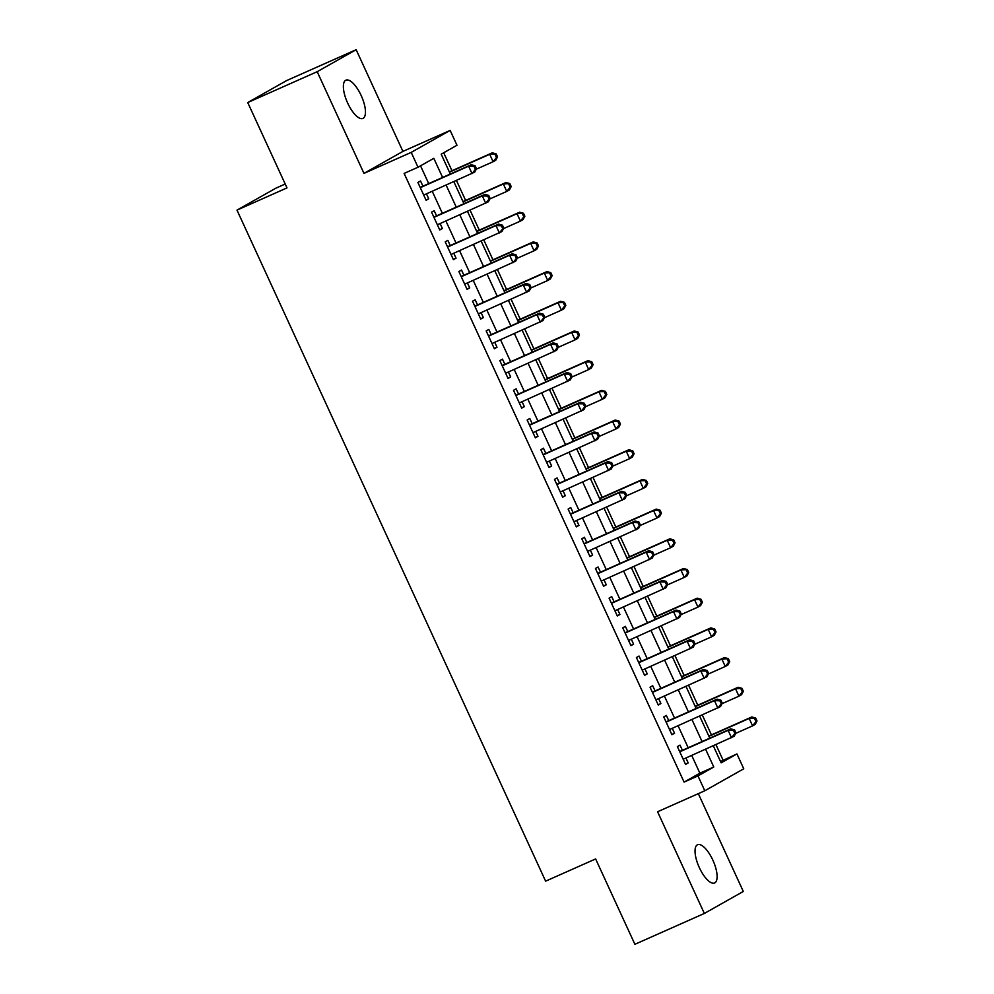 <?xml version="1.0" encoding="UTF-8"?>
<svg xmlns="http://www.w3.org/2000/svg" width="994" height="994" viewBox="0 0 994 994"><rect width="100%" height="100%" fill="white"/><g stroke="black" fill="none" stroke-linecap="round" stroke-linejoin="round"><path stroke-width="1.49" d="M712.81 860.046A20.924 7.704 66 0 0 697.577 844.726A20.924 7.704 66 0 0 699.341 867.65A20.924 7.704 66 0 0 714.574 882.97A20.924 7.704 66 0 0 712.81 860.046M361.157 95.486A20.924 7.704 66 0 0 345.924 80.166A20.924 7.704 66 0 0 347.676 103.09A20.924 7.704 66 0 0 362.909 118.423A20.924 7.704 66 0 0 361.157 95.486M720.538 761.528L736.939 753.937L743.76 768.784L704.808 790.764L697.974 775.916L713.779 767.008L705.616 749.265M285.203 184.027L275.947 188.139L236.982 210.119L545.619 881.156L595.63 858.94L634.893 944.3L704.348 913.449L743.313 891.456L698.322 793.647M236.982 210.119L286.993 187.903L247.73 102.544L286.682 80.551L356.15 49.7L317.185 71.692L363.966 173.378L411.193 152.393L450.145 130.413L456.979 145.261L441.187 154.169L450.307 174.012M363.966 173.378L402.918 151.399L356.15 49.7M402.918 151.399L450.145 130.413M723.048 760.099L715.953 744.668M711.443 734.889L702.286 714.984M697.788 705.193L688.631 685.288M684.133 675.498L674.976 655.593M670.478 645.814L661.321 625.909M656.823 616.118L647.666 596.214M643.168 586.423L634.01 566.518M629.513 556.739L620.355 536.835M615.845 527.044L606.7 507.139M602.19 497.348L593.033 477.443M588.535 467.665L579.378 447.76M574.88 437.969L565.723 418.064M561.225 408.273L552.068 388.368M547.57 378.59L538.413 358.685M533.915 348.894L524.757 328.989M520.26 319.211L511.102 299.293M506.592 289.515L497.447 269.61M492.937 259.819L483.78 239.914M479.282 230.136L470.125 210.219M465.627 200.44L456.47 180.535M451.972 170.744L443.697 152.753M247.73 102.544L317.185 71.692M682.406 750.321L680.02 745.127L677.386 746.606L685.574 764.423L688.208 762.932L685.935 758M668.751 720.625L666.353 715.431L663.731 716.923L671.919 734.728L674.553 733.249L672.279 728.316M655.096 690.929L652.698 685.736L650.064 687.227L658.264 705.044L660.898 703.553L658.624 698.62M641.441 661.246L639.043 656.052L636.409 657.531L644.609 675.348L647.243 673.857L644.969 668.925M627.773 631.55L625.388 626.357L622.753 627.848L630.954 645.653L633.588 644.174L631.314 639.241M614.118 601.855L611.732 596.661L609.098 598.152L617.299 615.969L619.921 614.478L617.659 609.546M600.463 572.171L598.077 566.978L595.443 568.456L603.631 586.274L606.265 584.783L604.004 579.85M586.808 542.476L584.422 537.282L581.788 538.773L589.976 556.578L592.61 555.099L590.349 550.167M573.153 512.792L570.767 507.586L568.133 509.077L576.321 526.895L578.955 525.404L576.682 520.471M559.498 483.096L557.1 477.903L554.478 479.381L562.666 497.199L565.3 495.708L563.026 490.775M545.843 453.401L543.445 448.207L540.811 449.698L549.011 467.503L551.645 466.024L549.371 461.092M532.188 423.717L529.79 418.511L527.155 420.002L535.356 437.82L537.99 436.329L535.716 431.396M518.52 394.022L516.135 388.828L513.5 390.307L521.701 408.124L524.335 406.633L522.061 401.7M504.865 364.326L502.479 359.132L499.845 360.623L508.046 378.428L510.667 376.95L508.406 372.017M491.21 334.643L488.824 329.436L486.19 330.927L494.378 348.745L497.012 347.254L494.751 342.321M477.555 304.947L475.169 299.753L472.535 301.232L480.723 319.049L483.357 317.558L481.096 312.625M463.9 275.251L461.514 270.057L458.88 271.548L467.068 289.353L469.702 287.875L467.428 282.942M450.245 245.568L447.847 240.362L445.225 241.853L453.413 259.67L456.047 258.179L453.773 253.246M436.59 215.872L434.192 210.678L431.558 212.157L439.758 229.974L442.392 228.483L440.118 223.551M442.603 177.441L433.819 158.332L418.014 167.24L404.123 173.416L684.083 782.092L699.875 773.183L691.725 755.44M688.183 747.749L678.07 725.744M674.528 718.053L664.402 696.048M660.873 688.37L650.747 666.365M647.218 658.674L637.092 636.669M633.563 628.978L623.437 606.974M619.908 599.295L609.782 577.29M606.241 569.599L596.127 547.595M592.586 539.904L582.472 517.899M578.93 510.22L568.817 488.216M565.275 480.524L555.149 458.52M551.62 450.829L541.494 428.824M537.965 421.145L527.839 399.141M524.31 391.45L514.184 369.445M510.655 361.754L500.529 339.749M496.988 332.071L486.874 310.066M483.332 302.375L473.219 280.37M469.677 272.679L459.563 250.674M456.022 242.996L445.896 220.991M442.367 213.3L432.241 191.295M428.712 183.617L420.537 165.824M422.935 186.176L420.537 180.983L417.902 182.474L426.103 200.279L428.737 198.8L426.463 193.867M704.808 790.764L657.581 811.75L704.348 913.449M684.083 782.092L697.974 775.916M418.014 167.24L411.193 152.393M713.319 745.835L721.147 762.845L736.939 753.937M453.848 181.703L463.962 203.708M467.503 211.387L477.629 233.404M481.158 241.082L491.284 263.087M494.813 270.778L504.94 292.783M508.468 300.461L518.595 322.478M522.123 330.157L532.25 352.162M535.791 359.853L545.905 381.858M549.446 389.536L559.56 411.541M563.101 419.232L573.215 441.237M576.756 448.928L586.882 470.932M590.411 478.611L600.538 500.616M604.066 508.307L614.193 530.311M617.721 538.002L627.848 560.007M631.376 567.686L641.503 589.691M645.044 597.382L655.158 619.386M658.699 627.077L668.813 649.082M672.354 656.761L682.468 678.765M686.009 686.456L696.123 708.461M699.664 716.152L709.791 738.157M702.075 741.574L691.961 719.569M688.42 711.89L678.293 689.886M674.764 682.195L664.638 660.19M661.109 652.499L650.983 630.494M647.454 622.816L637.328 600.811M633.799 593.12L623.673 571.115M620.132 563.424L610.018 541.419M606.477 533.741L596.363 511.736M592.822 504.045L582.708 482.04M579.167 474.349L569.04 452.345M565.511 444.666L555.385 422.661M551.856 414.97L541.73 392.965M538.201 385.274L528.075 363.27M524.546 355.591L514.42 333.586M510.879 325.895L500.765 303.891M497.224 296.2L487.11 274.195M483.569 266.516L473.455 244.512M469.913 236.82L459.8 214.816M456.258 207.125L446.132 185.12M699.875 773.183L713.779 767.008M425.979 200.018L428.737 198.8M439.634 229.713L442.392 228.483M453.289 259.409L456.047 258.179M466.944 289.092L469.702 287.875M480.611 318.788L483.357 317.558M494.267 348.484L497.012 347.254M507.922 378.167L510.667 376.95M521.577 407.863L524.335 406.633M535.232 437.559L537.99 436.329M548.887 467.242L551.645 466.024M562.542 496.938L565.3 495.708M576.197 526.634L578.955 525.404M589.864 556.317L592.61 555.099M603.52 586.013L606.265 584.783M617.175 615.708L619.921 614.478M630.83 645.392L633.588 644.174M644.485 675.088L647.243 673.857M658.14 704.783L660.898 703.553M671.795 734.467L674.553 733.249M685.45 764.162L688.208 762.932M476.486 168.744L475.12 165.774L474.063 166.371L475.43 169.34L476.486 168.744L474.685 172.124L423.705 195.085M475.43 169.34L472.051 173.615L468.634 166.184L471.268 164.706L420.711 187.17A3.268 3.044 -119.4 0 1 420.151 187.344M420.3 187.667L468.634 166.184L474.063 166.371M475.12 165.774L471.268 164.706M476.225 169.228L493.111 161.724L489.694 154.306L492.328 152.815L449.35 171.912M495.124 154.48L496.491 157.45L497.547 156.853L496.18 153.884L489.694 154.306L449.462 172.173M497.547 156.853L495.745 160.245L493.111 161.724L496.491 157.45M492.328 152.815L496.18 153.884M490.141 198.427L488.775 195.458L487.719 196.054L489.085 199.024L490.141 198.427L488.34 201.819L437.372 224.781M489.085 199.024L485.706 203.298L482.301 195.88L484.923 194.389L434.366 216.854A3.268 3.044 -119.4 0 1 433.806 217.04M433.956 217.351L482.301 195.88L487.719 196.054M488.775 195.458L484.923 194.389M503.796 228.123L502.43 225.153L501.374 225.75L502.74 228.719L503.796 228.123L501.995 231.503L451.027 254.476M502.74 228.719L499.361 232.994L495.956 225.576L498.59 224.085L448.021 246.549A3.268 3.044 -119.4 0 1 447.462 246.736M447.611 247.046L495.956 225.576L501.374 225.75M502.43 225.153L498.59 224.085M517.452 257.819L516.085 254.849L515.029 255.446L516.395 258.403L517.452 257.819L515.65 261.198L464.683 284.16M516.395 258.403L513.028 262.689L509.611 255.259L512.245 253.781L461.676 276.245A3.268 3.044 -119.4 0 1 461.117 276.419M461.266 276.742L509.611 255.259L515.029 255.446M516.085 254.849L512.245 253.781M531.107 287.502L529.74 284.532L528.696 285.129L530.051 288.098L531.107 287.502L529.317 290.894L478.338 313.855M530.051 288.098L526.683 292.373L523.266 284.955L525.901 283.464L475.331 305.928A3.268 3.044 -119.4 0 1 474.772 306.115M474.921 306.425L523.266 284.955L528.696 285.129M529.74 284.532L525.901 283.464M489.88 198.924L506.766 191.42L503.349 183.989L505.983 182.511L463.005 201.608M508.779 184.176L510.146 187.145L511.202 186.549L509.835 183.579L503.349 183.989L463.117 201.869M511.202 186.549L509.4 189.929L506.766 191.42L510.146 187.145M505.983 182.511L509.835 183.579M503.536 228.608L520.421 221.103L517.004 213.685L519.638 212.207L476.66 231.291M522.434 213.859L523.801 216.829L524.857 216.232L523.49 213.263L517.004 213.685L476.772 231.565M524.857 216.232L523.055 219.624L520.421 221.103L523.801 216.829M519.638 212.207L523.49 213.263M517.191 258.303L534.076 250.799L530.672 243.381L533.293 241.89L490.315 260.987M536.089 243.555L537.456 246.524L538.512 245.928L537.145 242.958L530.672 243.381L490.44 261.248M538.512 245.928L536.71 249.32L534.076 250.799L537.456 246.524M533.293 241.89L537.145 242.958M530.846 287.999L547.744 280.494L544.327 273.064L546.961 271.586L503.97 290.683M549.744 273.251L551.111 276.22L552.167 275.624L550.8 272.654L544.327 273.064L504.095 290.944M552.167 275.624L550.365 279.003L547.744 280.494L551.111 276.22M546.961 271.586L550.8 272.654M544.762 317.198L543.395 314.228L542.351 314.825L543.718 317.794L544.762 317.198L542.972 320.577L491.993 343.551M543.718 317.794L540.338 322.068L536.922 314.651L539.556 313.16L488.986 335.624A3.268 3.044 -119.4 0 1 488.439 335.81M488.576 336.121L536.922 314.651L542.351 314.825M543.395 314.228L539.556 313.16M544.501 317.682L561.399 310.178L557.982 302.76L560.616 301.269L517.625 320.366M563.412 302.934L564.766 305.903L565.822 305.307L564.455 302.338L557.982 302.76L517.75 320.64M565.822 305.307L564.02 308.699L561.399 310.178L564.766 305.903M560.616 301.269L564.455 302.338M558.417 346.894L557.062 343.924L556.006 344.52L557.373 347.478L558.417 346.894L556.628 350.273L505.648 373.235M557.373 347.478L553.993 351.764L550.577 344.334L553.211 342.855L502.641 365.32A3.268 3.044 -119.4 0 1 502.094 365.494M502.231 365.817L550.577 344.334L556.006 344.52M557.062 343.924L553.211 342.855M558.168 347.378L575.054 339.873L571.637 332.456L574.271 330.965L531.281 350.062M577.067 332.63L578.433 335.599L579.477 335.003L578.11 332.033L571.637 332.456L531.405 350.323M579.477 335.003L577.688 338.395L575.054 339.873L578.433 335.599M574.271 330.965L578.11 332.033M572.084 376.577L570.718 373.607L569.661 374.204L571.028 377.173L572.084 376.577L570.283 379.969L519.303 402.93M571.028 377.173L567.649 381.447L564.232 374.03L566.866 372.539L516.308 395.003A3.268 3.044 -119.4 0 1 515.749 395.19M515.898 395.5L564.232 374.03L569.661 374.204M570.718 373.607L566.866 372.539M571.823 377.074L588.709 369.569L585.292 362.139L587.926 360.66L544.936 379.758M590.722 362.325L592.089 365.295L593.132 364.699L591.778 361.729L585.292 362.139L545.06 380.019M593.132 364.699L591.343 368.078L588.709 369.569L592.089 365.295M587.926 360.66L591.778 361.729M585.739 406.273L584.373 403.303L583.316 403.899L584.683 406.869L585.739 406.273L583.938 409.652L532.958 432.626M584.683 406.869L581.304 411.143L577.887 403.726L580.521 402.235L529.964 424.699A3.268 3.044 -119.4 0 1 529.404 424.885M529.553 425.196L577.887 403.726L583.316 403.899M584.373 403.303L580.521 402.235M585.478 406.757L602.364 399.253L598.947 391.835L601.581 390.344L558.603 409.441M604.377 392.009L605.744 394.978L606.8 394.382L605.433 391.412L598.947 391.835L558.715 409.714M606.8 394.382L604.998 397.774L602.364 399.253L605.744 394.978M601.581 390.344L605.433 391.412M599.394 435.968L598.028 432.999L596.972 433.583L598.338 436.552L599.394 435.968L597.593 439.348L546.625 462.309M598.338 436.552L594.959 440.839L591.542 433.409L594.176 431.93L543.619 454.395A3.268 3.044 -119.4 0 1 543.059 454.569M543.209 454.892L591.542 433.409L596.972 433.583M598.028 432.999L594.176 431.93M613.049 465.652L611.683 462.682L610.627 463.279L611.993 466.248L613.049 465.652L611.248 469.044L560.281 492.005M611.993 466.248L608.614 470.522L605.209 463.105L607.831 461.614L557.274 484.078A3.268 3.044 -119.4 0 1 556.715 484.264M556.864 484.575L605.209 463.105L610.627 463.279M611.683 462.682L607.831 461.614M626.705 495.347L625.338 492.378L624.282 492.974L625.648 495.944L626.705 495.347L624.903 498.727L573.936 521.688M625.648 495.944L622.281 500.218L618.864 492.8L621.498 491.309L570.929 513.774A3.268 3.044 -119.4 0 1 570.37 513.96M570.519 514.271L618.864 492.8L624.282 492.974M625.338 492.378L621.498 491.309M640.36 525.043L638.993 522.074L637.949 522.658L639.304 525.627L640.36 525.043L638.558 528.423L587.591 551.384M639.304 525.627L635.936 529.914L632.519 522.484L635.154 521.005L584.584 543.469A3.268 3.044 -119.4 0 1 584.025 543.643M584.174 543.966L632.519 522.484L637.949 522.658M638.993 522.074L635.154 521.005M654.015 554.727L652.648 551.757L651.604 552.353L652.971 555.323L654.015 554.727L652.226 558.119L601.246 581.08M652.971 555.323L649.591 559.597L646.175 552.179L648.809 550.688L598.239 573.153A3.268 3.044 -119.4 0 1 597.692 573.339M597.829 573.65L646.175 552.179L651.604 552.353M652.648 551.757L648.809 550.688M667.67 584.422L666.315 581.453L665.259 582.049L666.626 585.019L667.67 584.422L665.881 587.802L614.901 610.763M666.626 585.019L663.246 589.293L659.83 581.875L662.464 580.384L611.894 602.849A3.268 3.044 -119.4 0 1 611.347 603.035M611.484 603.346L659.83 581.875L665.259 582.049M666.315 581.453L662.464 580.384M681.337 614.118L679.971 611.148L678.914 611.732L680.281 614.702L681.337 614.118L679.536 617.498L628.556 640.459M680.281 614.702L676.902 618.989L673.485 611.558L676.119 610.08L625.561 632.544A3.268 3.044 -119.4 0 1 625.002 632.718M625.151 633.041L673.485 611.558L678.914 611.732M679.971 611.148L676.119 610.08M694.992 643.801L693.626 640.832L692.569 641.428L693.936 644.398L694.992 643.801L693.191 647.193L642.211 670.155M693.936 644.398L690.557 648.672L687.14 641.254L689.774 639.763L639.217 662.228A3.268 3.044 -119.4 0 1 638.657 662.414M638.807 662.725L687.14 641.254L692.569 641.428M693.626 640.832L689.774 639.763M708.647 673.497L707.281 670.528L706.225 671.124L707.591 674.094L708.647 673.497L706.846 676.877L655.878 699.838M707.591 674.094L704.212 678.368L700.795 670.95L703.429 669.459L652.872 691.923A3.268 3.044 -119.4 0 1 652.312 692.11M652.462 692.42L700.795 670.95L706.225 671.124M707.281 670.528L703.429 669.459M722.303 703.193L720.936 700.223L719.88 700.807L721.246 703.777L722.303 703.193L720.501 706.572L669.534 729.534M721.246 703.777L717.867 708.063L714.462 700.633L717.084 699.155L666.527 721.619A3.268 3.044 -119.4 0 1 665.968 721.793M666.117 722.116L714.462 700.633L719.88 700.807M720.936 700.223L717.084 699.155M735.958 732.876L734.591 729.907L733.535 730.503L734.901 733.473L735.958 732.876L734.156 736.268L683.189 759.23M734.901 733.473L731.522 737.747L728.117 730.329L730.752 728.838L680.182 751.302A3.268 3.044 -119.4 0 1 679.623 751.489M679.772 751.799L728.117 730.329L733.535 730.503M734.591 729.907L730.752 728.838M599.133 436.453L616.019 428.948L612.602 421.531L615.236 420.04L572.258 439.137M618.032 421.704L619.399 424.674L620.455 424.078L619.088 421.108L612.602 421.531L572.37 439.398M620.455 424.078L618.653 427.47L616.019 428.948L619.399 424.674M615.236 420.04L619.088 421.108M612.789 466.149L629.674 458.644L626.257 451.214L628.891 449.735L585.913 468.833M631.687 451.4L633.054 454.37L634.11 453.773L632.743 450.804L626.257 451.214L586.025 469.093M634.11 453.773L632.308 457.153L629.674 458.644L633.054 454.37M628.891 449.735L632.743 450.804M626.444 495.832L643.329 488.327L639.925 480.91L642.546 479.419L599.568 498.516M645.342 481.084L646.709 484.053L647.765 483.457L646.398 480.487L639.925 480.91L599.693 498.789M647.765 483.457L645.963 486.849L643.329 488.327L646.709 484.053M642.546 479.419L646.398 480.487M640.099 525.528L656.984 518.023L653.58 510.605L656.214 509.114L613.223 528.212M658.997 510.779L660.364 513.749L661.42 513.152L660.053 510.183L653.58 510.605L613.348 528.473M661.42 513.152L659.618 516.545L656.984 518.023L660.364 513.749M656.214 509.114L660.053 510.183M653.754 555.224L670.652 547.719L667.235 540.289L669.869 538.81L626.879 557.907M672.665 540.475L674.019 543.445L675.075 542.848L673.708 539.879L667.235 540.289L627.003 558.168M675.075 542.848L673.273 546.228L670.652 547.719L674.019 543.445M669.869 538.81L673.708 539.879M667.421 584.907L684.307 577.402L680.89 569.984L683.524 568.493L640.534 587.591M686.32 570.158L687.686 573.128L688.73 572.532L687.363 569.562L680.89 569.984L640.658 587.864M688.73 572.532L686.941 575.924L684.307 577.402L687.686 573.128M683.524 568.493L687.363 569.562M681.076 614.603L697.962 607.098L694.545 599.68L697.179 598.189L654.189 617.286M699.975 599.854L701.342 602.824L702.385 602.227L701.019 599.258L694.545 599.68L654.313 617.547M702.385 602.227L700.596 605.619L697.962 607.098L701.342 602.824M697.179 598.189L701.019 599.258M694.731 644.298L711.617 636.794L708.2 629.364L710.834 627.885L667.844 646.982M713.63 629.55L714.997 632.519L716.053 631.923L714.686 628.953L708.2 629.364L667.968 647.243M716.053 631.923L714.251 635.303L711.617 636.794L714.997 632.519M710.834 627.885L714.686 628.953M708.387 673.982L725.272 666.477L721.855 659.059L724.489 657.568L681.511 676.665M727.285 659.233L728.652 662.203L729.708 661.606L728.341 658.637L721.855 659.059L681.623 676.939M729.708 661.606L727.906 664.998L725.272 666.477L728.652 662.203M724.489 657.568L728.341 658.637M722.042 703.677L738.927 696.173L735.51 688.755L738.144 687.264L695.166 706.361M740.94 688.929L742.307 691.899L743.363 691.302L741.996 688.333L735.51 688.755L695.278 706.622M743.363 691.302L741.561 694.694L738.927 696.173L742.307 691.899M738.144 687.264L741.996 688.333M735.697 733.373L752.582 725.869L749.178 718.438L751.799 716.96L708.821 736.057M754.595 718.625L755.962 721.594L757.018 720.998L755.651 718.028L749.178 718.438L708.946 736.318M757.018 720.998L755.216 724.377L752.582 725.869L755.962 721.594M751.799 716.96L755.651 718.028"/></g></svg>
